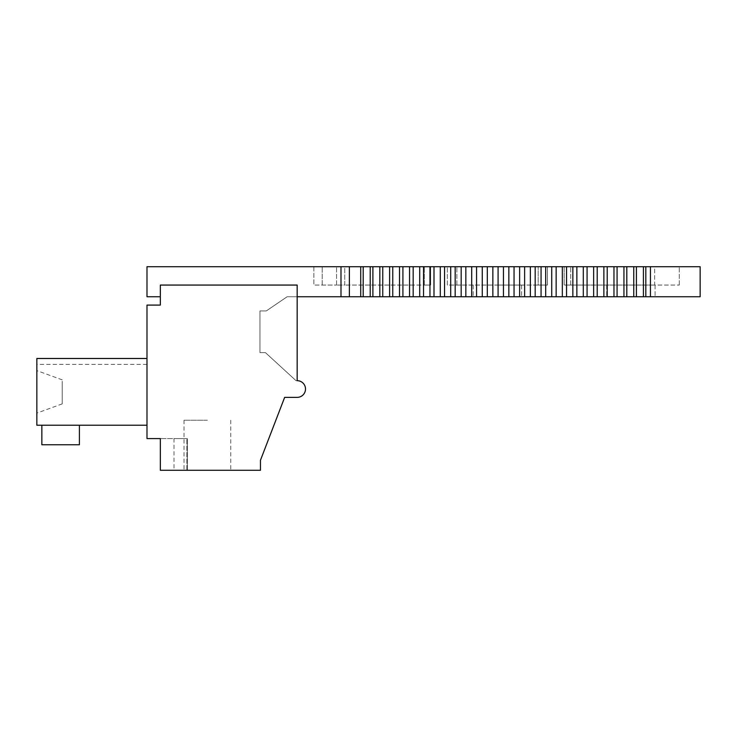 <?xml version="1.0" encoding="UTF-8"?>
<svg xmlns="http://www.w3.org/2000/svg" width="737" height="737" viewBox="0 0 737 737"><rect width="100%" height="100%" fill="white"/><g stroke="black" fill="none" stroke-linecap="round" stroke-linejoin="round"><path stroke-width="0.55" stroke-dasharray="3.69 2.76" d="M36.85 358.486L146.985 358.486L146.985 425.231L36.85 425.231L36.85 358.486L146.985 358.486L146.985 425.231L146.985 358.486L146.985 425.231L146.985 358.486L146.985 425.231L146.985 358.486L146.985 364.373L146.985 358.486L36.85 358.486L146.985 358.486L36.85 358.486L146.985 358.486L36.85 358.486L146.985 358.486L36.85 358.486L146.985 358.486L36.85 358.486L146.985 358.486L36.85 358.486L146.985 358.486L36.85 358.486L146.985 358.486L36.85 358.486L146.985 358.486L36.85 358.486L36.85 425.231L36.85 358.486M36.85 373.217L36.85 413.107L36.85 373.217M146.985 425.231L36.85 425.231L146.985 425.231L36.85 425.231L146.985 425.231L36.85 425.231L146.985 425.231L36.85 425.231L146.985 425.231L146.985 358.486M41.852 425.231L41.852 444.761L79.403 444.761L41.852 444.761L79.403 444.761L41.852 444.761L79.403 444.761L41.852 444.761L79.403 444.761L41.852 444.761L41.852 425.231L41.852 444.761L41.852 425.231L41.852 444.761L41.852 425.231L41.852 444.761L41.852 425.231L79.403 425.231L79.403 444.761L79.403 425.231L79.403 444.761L79.403 425.231L79.403 444.761L79.403 425.231L79.403 444.761L79.403 425.231L41.852 425.231L79.403 425.231L41.852 425.231L79.403 425.231L41.852 425.231L79.403 425.231L41.852 425.231L79.403 425.231L41.852 425.231L41.852 444.761L79.403 444.761L79.403 425.231M187.364 470.289L160.334 470.289L160.334 438.589L146.985 438.589L146.985 305.09L160.334 305.09L160.334 285.062L297.168 285.062L297.168 380.679A8.347 8.347 0 0 1 305.505 389.025A8.347 8.347 0 0 1 297.168 397.372L284.648 397.372L260.456 460.275L260.456 470.289L160.334 470.289L160.334 438.589L160.334 470.289L187.364 470.289L174.015 470.289L187.364 470.289L187.364 438.589L160.334 438.589L187.364 438.589L174.015 438.589L187.364 438.589L187.364 470.289M186.866 470.289L174.015 470.289L186.866 470.289L174.015 470.289L186.866 470.289L174.015 470.289L186.866 470.289L174.015 470.289L186.866 470.289L186.866 438.589L186.866 470.289M207.392 470.289L184.029 470.289L207.392 470.289M297.168 380.679L297.168 296.744L287.154 296.744L266.297 310.931L259.949 310.931L259.949 352.645L265.458 352.645L296.044 380.679L297.168 380.679L297.168 296.744L287.154 296.744L266.297 310.931L259.949 310.931L259.949 352.645L265.458 352.645L296.044 380.679L297.168 380.679L297.168 296.744L287.154 296.744L266.297 310.931L259.949 310.931L259.949 352.645L265.458 352.645L296.044 380.679L297.168 380.679L297.168 296.744L287.154 296.744L266.297 310.931L259.949 310.931L259.949 352.645L265.458 352.645L296.044 380.679L297.168 380.679L297.168 296.744L287.154 296.744L266.297 310.931L259.949 310.931L259.949 352.645L265.458 352.645L296.044 380.679L297.168 380.679L297.168 296.744L287.154 296.744L266.297 310.931L259.949 310.931L259.949 352.645L265.458 352.645L296.044 380.679L297.168 380.679L297.168 296.744L287.154 296.744L266.297 310.931L259.949 310.931L259.949 352.645L265.458 352.645L296.044 380.679L297.168 380.679L297.168 296.744L287.154 296.744L266.297 310.931L259.949 310.931L259.949 352.645L265.458 352.645L296.044 380.679L297.168 380.679L297.168 296.744L287.154 296.744L266.297 310.931L259.949 310.931L259.949 352.645L265.458 352.645L296.044 380.679L297.168 380.679L297.168 296.744L287.154 296.744L266.297 310.931L259.949 310.931L259.949 352.645L265.458 352.645L296.044 380.679L297.168 380.679M62.212 381.315L62.212 403.876L62.212 381.315M207.392 420.228L184.029 420.228L207.392 420.228M297.168 296.744L297.168 285.062L297.168 296.744L360.734 296.744L360.734 266.711L146.985 266.711L146.985 296.744L160.334 296.744L160.334 285.062L160.334 296.744M650.458 266.711L650.458 296.744L492.85 296.744L492.85 266.711L700.15 266.711M650.458 296.744L700.15 296.744M645.805 266.711L645.805 296.744M360.734 266.711L370.186 266.711L370.186 296.744L419.694 296.744M360.734 296.744L363.194 296.744L363.194 266.711M363.194 296.744L370.186 296.744M492.841 296.744L450.703 296.744L450.703 266.711L492.841 266.711M450.694 296.744L419.703 296.744L419.703 266.711L450.694 266.711M370.195 266.711L419.694 266.711M424.337 266.711L344.741 266.711L430.657 266.711L424.337 266.711L424.337 285.062L344.741 285.062L430.657 285.062L430.657 266.711L430.657 285.062L424.337 285.062L424.337 266.711M344.741 266.711L313.851 266.711L344.741 266.711L344.741 285.062L336.56 285.062L344.741 285.062L344.741 266.711M538.176 266.711L456.866 266.711L547.462 266.711L538.176 266.711L538.176 285.062L447.341 285.062L447.341 266.711L456.866 266.711L447.341 266.711L447.341 285.062L547.462 285.062L547.462 266.711L547.462 285.062L538.176 285.062L538.176 266.711M564.155 266.711L654.649 266.711L564.155 266.711L564.155 285.062L654.649 285.062L564.155 285.062L564.155 266.711M654.649 266.711L679.293 266.711L654.649 266.711L654.649 285.062L679.293 285.062L654.649 285.062L654.649 266.711M322.198 285.062L336.56 285.062L313.851 285.062L322.198 285.062L322.198 266.711L322.198 285.062M313.851 266.711L313.851 285.062L313.851 266.711M630.9 285.062L655.092 285.062L630.9 285.062M679.293 285.062L679.293 266.711L679.293 285.062M297.168 285.062L160.334 285.062L297.168 285.062M497.401 296.744L521.603 296.744L497.401 296.744M630.9 296.744L655.092 296.744L630.9 296.744M497.401 285.062L521.603 285.062L497.401 285.062M636.39 296.744L636.39 266.711M643.41 296.744L643.41 266.711M626.809 296.744L626.809 266.711M633.756 296.744L633.756 266.711M617.072 296.744L617.072 266.711M623.935 296.744L623.935 266.711M607.196 296.744L607.196 266.711M613.967 296.744L613.967 266.711M597.2 296.744L597.2 266.711M603.861 296.744L603.861 266.711M587.076 296.744L587.076 266.711M593.635 296.744L593.635 266.711M576.85 296.744L576.85 266.711M583.289 296.744L583.289 266.711M566.541 296.744L566.541 266.711M572.852 296.744L572.852 266.711M556.149 296.744L556.149 266.711M562.322 296.744L562.322 266.711M545.684 296.744L545.684 266.711M551.727 296.744L551.727 266.711M535.173 296.744L535.173 266.711M541.069 296.744L541.069 266.711M524.624 296.744L524.624 266.711M530.354 296.744L530.354 266.711M514.039 296.744L514.039 266.711M519.613 296.744L519.613 266.711M503.445 296.744L503.445 266.711M508.852 296.744L508.852 266.711M498.074 296.744L498.074 266.711M482.265 296.744L482.265 266.711M487.314 296.744L487.314 266.711M471.698 296.744L471.698 266.711M476.563 296.744L476.563 266.711M461.178 296.744L461.178 266.711M465.839 296.744L465.839 266.711M455.171 296.744L455.171 266.711M440.284 296.744L440.284 266.711M444.549 296.744L444.549 266.711M429.947 296.744L429.947 266.711M434.001 296.744L434.001 266.711M423.535 296.744L423.535 266.711M409.551 296.744L409.551 266.711M413.162 296.744L413.162 266.711M399.509 296.744L399.509 266.711M402.909 296.744L402.909 266.711M389.597 296.744L389.597 266.711M392.766 296.744L392.766 266.711M379.822 296.744L379.822 266.711M382.761 296.744L382.761 266.711M372.894 296.744L372.894 266.711M340.973 266.711L340.973 296.744M349.393 266.711L349.393 296.744M336.56 285.062L336.56 266.711L336.56 285.062M456.866 285.062L456.866 266.711L456.866 285.062M447.341 285.062L447.341 266.711M570.705 285.062L570.705 266.711L570.705 285.062M62.212 379.85L36.85 370.619M62.212 403.876L36.85 413.107M184.029 420.228L184.029 470.289M230.755 420.228L230.755 470.289M146.985 364.373L36.85 364.373M174.015 438.589L174.015 470.289M521.603 285.062L521.603 296.744L521.603 285.062M473.209 285.062L473.209 296.744L473.209 285.062M655.092 285.062L655.092 296.744L655.092 285.062M606.708 285.062L606.708 296.744L606.708 285.062"/><path stroke-width="1.11" d="M146.985 425.231L36.85 425.231L36.85 358.486L146.985 358.486M260.456 470.289L160.334 470.289L160.334 438.589L146.985 438.589L146.985 305.09L160.334 305.09L160.334 285.062L297.168 285.062L297.168 380.679A8.347 8.347 0 0 1 305.505 389.025A8.347 8.347 0 0 1 297.168 397.372L284.648 397.372L260.456 460.275L260.456 470.289M79.403 425.231L79.403 444.761L41.852 444.761L41.852 425.231M370.204 266.711L370.204 296.744L419.703 296.744L419.703 266.711L146.985 266.711L146.985 296.744L160.334 296.744M700.15 296.744L700.15 266.711L700.15 296.744L535.173 296.744M700.15 266.711L650.439 266.711L650.439 296.744M349.384 266.711L349.384 296.744L297.168 296.744M349.384 296.744L360.725 296.744L360.725 266.711M645.815 296.744L645.815 266.711L650.439 266.711M370.204 296.744L363.194 296.744L363.194 266.711M363.194 296.744L360.725 296.744M645.815 266.711L535.173 266.711M419.694 296.744L440.293 296.744L440.293 266.711L419.694 266.711M440.284 296.744L450.703 296.744L450.703 266.711L440.284 266.711M450.694 296.744L471.708 296.744L471.708 266.711L450.694 266.711M471.698 296.744L535.182 296.744L535.182 266.711L471.698 266.711M379.831 296.744L379.831 266.711M372.894 296.744L372.894 266.711M389.606 296.744L389.606 266.711M382.761 296.744L382.761 266.711M399.518 296.744L399.518 266.711M392.766 296.744L392.766 266.711M409.551 296.744L409.551 266.711M402.909 296.744L402.909 266.711M413.171 296.744L413.171 266.711M429.957 296.744L429.957 266.711M423.535 296.744L423.535 266.711M434.001 296.744L434.001 266.711M444.549 296.744L444.549 266.711M461.178 296.744L461.178 266.711M455.171 296.744L455.171 266.711M465.848 296.744L465.848 266.711M482.265 296.744L482.265 266.711M476.563 296.744L476.563 266.711M492.85 296.744L492.85 266.711M487.314 296.744L487.314 266.711M503.445 296.744L503.445 266.711M498.083 296.744L498.083 266.711M514.048 296.744L514.048 266.711M508.852 296.744L508.852 266.711M524.624 296.744L524.624 266.711M519.622 296.744L519.622 266.711M530.364 296.744L530.364 266.711M545.693 296.744L545.693 266.711M541.069 296.744L541.069 266.711M556.149 296.744L556.149 266.711M551.727 296.744L551.727 266.711M566.541 296.744L566.541 266.711M562.331 296.744L562.331 266.711M576.859 296.744L576.859 266.711M572.861 296.744L572.861 266.711M587.076 296.744L587.076 266.711M583.299 296.744L583.299 266.711M597.2 296.744L597.2 266.711M593.635 296.744L593.635 266.711M607.205 296.744L607.205 266.711M603.87 296.744L603.87 266.711M617.081 296.744L617.081 266.711M613.967 296.744L613.967 266.711M626.809 296.744L626.809 266.711M623.944 296.744L623.944 266.711M636.399 296.744L636.399 266.711M633.756 296.744L633.756 266.711M643.419 296.744L643.419 266.711M340.991 266.711L340.991 296.744"/></g></svg>
